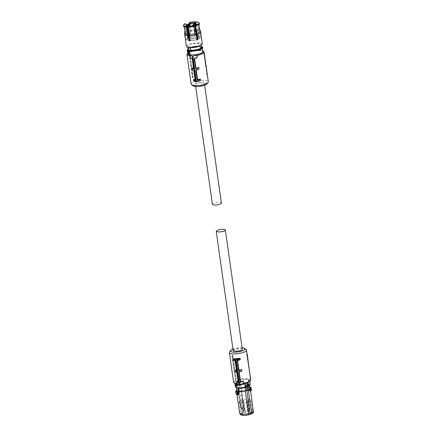 <?xml version="1.0" encoding="UTF-8"?>
<svg xmlns="http://www.w3.org/2000/svg" width="437" height="437" viewBox="0 0 437 437"><rect width="100%" height="100%" fill="white"/><g stroke="black" fill="none" stroke-linecap="round" stroke-linejoin="round"><path stroke-width="0.33" stroke-dasharray="2.19 1.64" d="M243.141 411.19L243.737 411.212L243.141 411.19M242.835 410.053L243.884 410.092L242.835 410.053M242.377 402.198L241.328 402.171L242.377 402.198M244.305 409.693L244.906 409.72L244.305 409.693M244.004 408.562L245.053 408.6L244.004 408.562M243.54 400.702L242.491 400.68L243.54 400.702M249.134 409.382L249.735 409.403L249.134 409.382M248.833 408.251L249.882 408.289L248.833 408.251M248.369 400.39L247.32 400.368L248.369 400.39M247.97 410.878L248.566 410.9L247.97 410.878M247.664 409.742L248.713 409.78L247.664 409.742M247.2 401.887L246.157 401.86L247.2 401.887M250.122 378.491A8.653 2.354 -8.1 0 1 250.423 378.732L250.576 378.338A8.866 2.414 -8.1 0 0 250.319 378.125L246.659 354.178L247.031 354.15A8.975 2.442 171.9 0 1 247.08 354.183M246.659 354.178A8.653 2.354 171.9 0 1 246.96 354.418L247.107 354.385M250.319 378.125L247.031 354.15M250.729 379.824A8.653 2.354 -8.1 0 0 237.695 379.6A8.653 2.354 -8.1 0 0 233.598 382.26M246.053 349.491A8.653 2.354 -8.1 0 0 233.462 349.879A8.653 2.354 -8.1 0 0 229.622 351.829M250.423 378.732L246.96 354.418M236.701 383.593A8.653 2.354 -8.1 0 0 236.909 383.61L236.625 381.583M238.176 381.643A8.653 2.354 -8.1 0 0 239.186 381.627L237.744 371.494A8.653 2.354 -8.1 0 1 235.182 371.45L234.986 370.101M236.45 370.161A8.653 2.354 -8.1 0 0 237.548 370.144L236.106 360.012L235.576 360.689L237.018 370.822L237.548 370.144M233.156 359.274L233.402 358.957L233.549 359.968A8.653 2.354 -8.1 0 0 236.106 360.012M233.402 358.957L233.658 358.64M237.57 360.612L237.471 359.919A8.653 2.354 -8.1 0 0 240.377 359.525M239.203 372.062L239.11 371.406A8.653 2.354 -8.1 0 0 242.011 371.013M236.231 379.392L232.768 355.073A8.653 2.354 -8.1 0 0 232.042 355.379L232.397 355.095L236.231 379.392A8.653 2.354 -8.1 0 0 235.505 379.698L232.042 355.379M249.888 381.25A7.942 2.163 -8.1 0 0 246.927 379.343A7.942 2.163 -8.1 0 0 238.154 380.392A7.942 2.163 -8.1 0 0 234.8 383.396M232.965 349.114A7.232 1.972 171.9 0 1 234.003 348.764A7.232 1.972 171.9 0 1 242.087 347.814M236.761 384.003A7.942 2.163 -8.1 0 0 237.187 384.052L236.832 384.505M236.909 383.61L237.187 384.052M238.291 382.413L239.186 381.627M238.657 382.304L237.215 372.171L237.744 371.494M236.772 372.302L237.215 372.171M234.969 371.723L235.182 371.45M236.57 370.958L237.018 370.822M235.051 360.847L235.576 360.689M233.549 359.968L233.298 360.285M237.269 360.705L236.941 360.601L237.471 359.919M238.607 370.445L238.662 370.822M236.941 360.601L238.383 370.734M239.11 371.406L238.58 372.084L238.848 372.171M240.197 381.987L238.58 372.084M232.768 355.073L232.397 355.095M235.936 379.054A8.866 2.414 -8.1 0 0 235.303 379.327L231.812 355.352M235.303 379.327L235.505 379.698M247.446 382.675L244.671 383.478M247.418 382.517A7.5 2.043 -8.1 0 0 249.68 380.66A7.5 2.043 -8.1 0 0 248.598 379.808C246.419 379.24 243.507 379.327 239.864 380.081L237.094 380.911L234.833 382.774L235.92 383.626C238.094 384.194 241.006 384.101 244.654 383.353M248.26 380.103A7.5 2.043 -8.1 0 1 248.653 380.212A7.5 2.043 -8.1 0 1 248.992 380.337L249.183 381.692A7.5 2.043 -8.1 0 0 248.85 381.567A7.5 2.043 -8.1 0 0 248.451 381.452L248.32 380.086L248.511 381.435A7.571 2.059 171.9 0 1 248.91 381.545A7.571 2.059 171.9 0 1 249.248 381.67L249.052 380.321A7.571 2.059 -8.1 0 0 248.713 380.195A7.571 2.059 -8.1 0 0 248.32 380.086M236.564 385.489L235.833 385.254L235.636 383.904M245.834 387.242L247.784 386.696L247.462 386.592L247.5 385.052M250.221 384.44A7.5 2.043 -8.1 0 0 249.134 383.588A7.5 2.043 -8.1 0 0 240.246 383.899L240.088 382.697L239.678 382.67L240.246 382.785L239.864 380.081M247.511 384.975A0.923 0.432 73.2 0 0 247.462 384.986A0.923 0.432 73.2 0 0 247.326 385.112L247.708 385.161M248.074 384.779L247.276 385.314L247.484 386.559L248.118 386.363M237.881 384.844C237.236 384.123 237.16 383.582 237.652 383.222L239.678 382.67L239.733 383.85L239.257 382.714A0.852 0.399 -106.8 0 0 239.126 383.353A0.852 0.399 -106.8 0 0 239.46 384.139L239.733 383.85L239.727 384.292L238.203 384.948L237.968 383.5L236.477 383.937L237.433 383.287L237.094 380.911M236.477 383.937L236.532 385.216L238.203 384.948M236.384 384.194L237.925 383.495A0.923 0.432 -106.8 0 0 237.679 383.222L237.433 383.287M247.484 386.559L247.304 385.297M246.9 386.652A6.593 1.797 -8.1 0 0 249.363 384.839A6.593 1.797 -8.1 0 0 248.413 384.09A6.593 1.797 -8.1 0 0 240.137 384.473L238.771 384.882A6.593 1.797 -8.1 0 0 236.308 386.696A6.593 1.797 -8.1 0 0 237.258 387.45A6.593 1.797 -8.1 0 0 245.534 387.062L246.9 386.652L246.943 386.991M239.329 382.675L237.52 383.222L239.257 382.714M239.46 384.139L240.383 384.227L239.853 383.937M249.227 384.636L247.025 383.926L249.27 384.942A6.593 1.797 171.9 0 1 249.423 385.243A6.593 1.797 171.9 0 1 249.052 385.964M248.025 386.619A6.593 1.797 171.9 0 1 247.746 386.75M247.025 383.926L247.397 387.275A6.664 1.814 -8.1 0 0 241.06 387.832L238.848 388.493L238.411 385.418L238.831 385.292L238.771 384.882M240.137 384.473L240.192 384.877A6.593 1.797 171.9 0 1 247.069 384.232M240.192 384.877L240.618 384.751L241.06 387.832M239.449 384.675L239.94 388.149M238.695 387.947L236.472 387.106L236.515 387.406A6.593 1.797 171.9 0 1 236.362 387.106A6.593 1.797 171.9 0 1 238.831 385.292M246.222 386.86L246.271 387.193M249.221 385.86L249.27 384.942M247.397 387.275L249.817 388.056L249.38 384.975M246.96 384.194L240.618 384.751M236.734 390.192A6.664 1.814 -8.1 0 1 236.909 389.667A6.664 1.814 171.9 0 1 238.848 388.493M249.904 387.111L241.432 387.701A6.888 1.874 171.9 0 1 248.041 387.28L249.866 387.111M241.442 387.701L239.181 388.023L237.875 388.438L238.362 388.63A6.888 1.874 171.9 0 0 236.696 389.7A6.888 1.874 171.9 0 0 236.668 389.738M238.411 385.418A6.664 1.814 -8.1 0 0 236.291 387.111A6.664 1.814 -8.1 0 0 236.406 387.373L236.428 387.543M238.673 387.816L236.472 387.106M249.975 387.898L250.292 391.323L250.559 390.907L248.964 390.159L248.626 387.253M249.319 387.122L249.98 387.209A8.511 2.316 171.9 0 1 250.565 387.362A8.511 2.316 171.9 0 1 251.04 387.548L251.39 390.017L250.335 389.673L249.849 390.339L251.062 390.727L251.22 390.438M249.942 387.127L250.335 389.673L249.647 389.93L249.259 387.237L248.15 387.379A7.019 1.912 171.9 0 0 241.404 387.81L243.879 406.022L243.223 405.23L240.656 387.745L241.426 387.701M241.24 387.756L240.503 387.641L237.826 388.548L239.132 388.138L241.038 401.532L239.733 401.931L237.761 388.591L240.323 406.077L240.962 408.191L241.814 409.371L241.595 408.945L242.59 409.638L241.956 408.874L242.235 408.792L241.038 401.532L242.562 401.122M241 406.891L240.345 406.099L237.761 388.591L238.575 388.559L241 406.891L241.595 408.945L241.153 408.568M237.083 393.65L236.679 390.831L235.942 391.148M235.696 391.508L236.051 393.977L236.466 394.36M253.515 410.988L252.499 410.19C250.559 409.671 247.932 409.737 244.622 410.381L241.404 387.81M249.123 390.94L248.549 390.197L249.62 389.941L249.849 390.339L249.123 390.94L250.292 391.323M250.21 388.16L250.423 390.804M253.329 412.533A6.642 1.808 -8.1 0 0 252.373 411.638A6.642 1.808 -8.1 0 0 244.96 411.812L244.622 410.381L241.514 411.315A7.019 1.912 -8.1 0 0 239.804 412.413A7.019 1.912 -8.1 0 0 239.613 412.965M242.59 409.638L242.863 409.556L242.235 408.792L243.147 409.469L242.863 409.556L243.436 412.26L244.96 411.812M243.147 409.469L243.89 408.251L243.879 406.022M238.411 388.706L241.514 411.315L241.945 412.719L243.436 412.26M251.39 390.017L251.237 390.629M249.62 389.941L249.909 390.312M242.464 408.584L243.272 407.508L241.907 408.753L241.022 408.131L239.733 401.931M239.132 388.138L240.47 387.756L243.272 407.508L243.89 408.251M240.345 406.099L240.978 408.202L241.907 408.753M241.945 412.719A6.642 1.808 -8.1 0 0 240.219 414.396M238.575 394.846L237.045 394.207L237.406 394.469L236.537 394.349L237.684 394.748M243.66 412.331L240.82 414.172L243.944 415.15L249.855 414.325L252.69 412.479L249.554 411.507L243.66 412.331M248.063 402.149A5.883 1.601 171.9 0 1 239.203 401.996A5.883 1.601 171.9 0 1 241.989 400.188A5.883 1.601 171.9 0 1 250.849 400.336A5.883 1.601 171.9 0 1 248.063 402.149M233.178 350.616L235.357 349.201A4.61 1.256 171.9 0 1 242.3 349.316M203.773 83.21A4.539 1.235 171.9 0 1 204.429 83.724A4.539 1.235 171.9 0 1 201.238 85.39A4.539 1.235 171.9 0 1 196.104 85.521A4.539 1.235 171.9 0 1 195.443 85.002A4.539 1.235 171.9 0 1 198.638 83.341A4.539 1.235 171.9 0 1 203.773 83.21M212.426 204.298A4.539 1.235 171.9 0 1 215.616 202.631A4.539 1.235 171.9 0 1 220.751 202.5A4.539 1.235 171.9 0 1 221.412 203.019M193.241 77.311L192.87 77.333A8.975 2.442 -8.1 0 0 192.28 77.589L192.515 77.617A8.653 2.354 -8.1 0 1 193.241 77.311L189.778 52.997L192.87 77.333M187.205 53.8A8.653 2.354 171.9 0 1 194.236 51.113A8.653 2.354 171.9 0 1 202.828 51.091A8.653 2.354 171.9 0 1 203.637 51.462M191.182 84.232A8.653 2.354 171.9 0 1 197.267 81.064A8.653 2.354 171.9 0 1 207.062 80.812A8.653 2.354 171.9 0 1 208.312 81.795M192.515 77.617L189.052 53.303A8.653 2.354 171.9 0 1 189.778 52.997M189.052 53.303L192.28 77.589M188.948 53.631A8.866 2.414 171.9 0 1 189.582 53.363M197.382 57.449A8.653 2.354 171.9 0 1 194.481 57.842L194.569 58.471M199.015 68.931A8.653 2.354 171.9 0 1 196.115 69.325L196.208 69.986M200.605 80.075L200.277 80.479A8.653 2.354 171.9 0 1 194.132 80.878L193.777 80.517L193.525 80.834L194.132 80.878M193.629 79.507L193.777 80.517M191.996 68.019L192.187 69.374A8.653 2.354 171.9 0 0 194.749 69.412L196.191 79.545A8.653 2.354 171.9 0 1 195.022 79.567M190.352 54.953L190.554 57.886A8.653 2.354 171.9 0 0 193.116 57.93L194.558 68.063A8.653 2.354 171.9 0 1 193.482 68.085M207.133 76.415L207.504 76.388L203.669 52.096L207.133 76.415A8.653 2.354 171.9 0 1 207.428 76.655L207.575 76.622M203.669 52.096A8.653 2.354 171.9 0 1 203.97 52.336L207.428 76.655M187.894 52.97A7.942 2.163 171.9 0 1 194.432 50.583A7.942 2.163 171.9 0 1 202.134 50.594A7.942 2.163 171.9 0 1 202.741 50.856M206.887 83.937A7.232 1.972 -8.1 0 0 206.051 82.522A7.232 1.972 -8.1 0 0 196.907 82.964A7.232 1.972 -8.1 0 0 193.149 85.892M194.17 58.591L194.481 57.842M193.952 58.52L195.607 68.374M195.863 70.089L195.585 70.002L196.115 69.325M197.289 79.802L197.027 80.135L195.585 70.002M197.349 80.239L197.027 80.135M195.131 80.381L196.191 79.545M194.749 69.412L193.771 70.226M195.661 80.222L194.219 70.089M191.974 69.647L192.187 69.374M194.558 68.063L193.586 68.871M193.116 57.93L192.586 58.607L194.028 68.74M192.586 58.607L192.225 58.716M203.964 52.429A8.866 2.414 171.9 0 1 204.221 52.648L203.97 52.336M189.472 37.358L197.011 36.309L201.009 37.555L197.387 39.909L189.849 40.958L185.851 39.712L189.472 37.358M197.901 39.21A6.189 1.682 -8.1 0 0 199.556 37.762A6.189 1.682 -8.1 0 0 198.66 37.058A6.189 1.682 -8.1 0 0 191.657 37.238A6.189 1.682 -8.1 0 0 187.304 39.505A6.189 1.682 -8.1 0 0 188.2 40.209A6.189 1.682 -8.1 0 0 189.112 40.406M190.199 40.504A6.189 1.682 -8.1 0 0 196.863 39.592M198.972 23.582L198.671 27.744L200.25 32.283L200.763 35.894L201.184 35.834M199.048 25.357L199.392 23.642M195.295 23.194L195.492 26.531L196.595 30.918A7.658 2.087 171.9 0 1 200.228 32.092L198.649 27.553L198.851 23.762M201.222 36.276L201.167 35.643L200.741 35.703L199.835 30.983A7.462 2.032 171.9 0 1 199.9 31.136M189.521 23.587L190.281 31.551A7.658 2.087 171.9 0 1 195.978 30.907L196.492 34.518L196.12 35.293L197.387 36.047L197.661 35.326L197.109 34.528L196.803 30.841L195.694 26.4L195.552 22.216A8.03 2.185 171.9 0 1 199.316 23.298M199.376 23.451L199.075 27.493M195.421 21.861L195.552 22.216M189.423 22.773A8.03 2.185 171.9 0 1 194.935 22.205M195.978 30.907L194.88 26.52L194.678 23.161L195.17 23.625L196.792 35.042A5.763 1.568 171.9 0 1 198.032 35.277A5.763 1.568 171.9 0 1 198.862 35.932A5.763 1.568 171.9 0 1 197.322 37.282M183.529 25.444A8.03 2.185 171.9 0 1 185.512 23.953L186.26 24.8L186.938 27.853L187.315 33.775L188.844 35.086L188.609 36.577L189.45 37.189L190.106 36.129L189.221 34.834L190.253 32.89L189.254 23.658M194.891 23.139L195.077 26.389L196.694 34.386L196.322 35.168L197.387 36.047M185.512 23.953L185.375 23.653M184.13 25.903L185.326 29.394L185.075 34.19A7.658 2.087 171.9 0 1 187.342 32.436L187.167 27.924L186.495 24.876M185.381 31.688L185.146 33.075A7.462 2.032 171.9 0 0 185.13 33.179L185.146 33.075A7.462 2.032 171.9 0 1 187.304 31.486M184.966 30.033L183.485 25.646M188.729 35.55A7.658 2.087 171.9 0 1 185.091 34.381L185.343 29.59L183.955 25.767M183.502 25.843L184.551 28.05M195.082 25.625L195.17 29.782L196.311 34.599A7.658 2.087 171.9 0 1 189.347 35.566L189.117 30.617L188.019 26.602M197.36 39.74L196.464 39.111L197.049 38.281M196.311 34.599L196.825 38.21M189.347 35.566L189.86 39.177L190.45 39.947L190.035 40.745M185.091 34.381L185.774 38.904L185.588 37.8L185.168 37.855L184.654 34.228M185.403 39.609L185.851 39.712M185.774 38.904L185.73 38.423M185.075 34.19L185.588 37.8M187.342 32.436L187.544 33.846L188.844 35.086L188.178 34.965L188.926 35.665M190.281 31.551L190.477 32.966L189.44 34.905L189.609 35.506L189.303 35.413L189.887 36.058L189.232 37.118L188.844 37.118L189.45 37.189M196.595 30.918L197.109 34.528M201.009 37.555L201.408 37.391M200.796 36.337L200.84 36.817M197.311 34.403L197.863 35.195L197.59 35.916M189.232 37.118L188.385 36.506L188.702 35.594M185.168 37.855L185.348 38.964M185.184 38.052L185.605 37.992M186.359 46.327A8.085 2.201 171.9 0 1 190.188 43.842L198.147 42.728L202.364 44.05M188.019 47.376L187.877 46.382C187.462 45.628 188.478 44.858 190.92 44.077L198.431 43.208L200.851 43.99L201.271 46.961A6.664 1.814 171.9 0 1 201.386 47.218M200.851 43.99A6.664 1.814 171.9 0 1 200.96 44.246A6.664 1.814 171.9 0 1 197.803 46.295A6.664 1.814 171.9 0 1 190.297 47.163L190.363 47.638M198.431 43.208L198.851 46.18A6.664 1.814 171.9 0 0 191.34 47.049A6.664 1.814 171.9 0 0 188.189 49.097M188.407 49.392A6.593 1.797 171.9 0 1 188.254 49.086A6.593 1.797 171.9 0 1 191.379 47.059A6.593 1.797 171.9 0 1 198.961 46.213L198.851 46.18M190.297 47.163L187.763 46.125L187.937 47.36M201.271 46.961L201.162 46.923A6.593 1.797 171.9 0 1 201.315 47.229A6.593 1.797 171.9 0 1 198.19 49.255A6.593 1.797 171.9 0 1 190.614 50.102M202.304 47.775A7.5 2.043 171.9 0 0 202.031 47.333L202.031 48.573L202.375 48.267M202.391 48.387L200.949 48.125L201.304 47.933L200.873 46.732L200.091 46.524C197.393 46.175 194.405 46.453 191.116 47.36L188.139 48.758M187.457 49.889A7.5 2.043 171.9 0 1 191.007 47.584A7.5 2.043 171.9 0 1 200.337 46.715L200.873 46.732A0.568 0.475 -72.1 0 1 201.009 47.682L200.736 48.152L202.031 48.573M201.162 46.923L201.222 47.333A6.593 1.797 171.9 0 1 201.37 47.633M201.222 47.333L199.015 46.622L198.961 46.213M188.467 49.796C187.97 49.042 188.959 48.261 191.439 47.464L199.015 46.622M187.702 51.561L187.992 51.856L187.702 51.561A0.568 0.475 107.9 0 1 187.549 50.506L187.702 51.561M202.397 48.414L202.118 48.556L202.451 51.025L200.763 50.479L200.375 47.78L200.736 48.152M189.221 52.243L188.817 52.238M202.451 51.025A7.5 2.043 171.9 0 1 202.844 51.561M187.997 53.675L191.548 51.369A7.5 2.043 171.9 0 1 200.763 50.479M189.412 52.216L187.768 51.55M188.074 52.003L187.735 50.337A7.5 2.043 171.9 0 1 187.653 50.26M187.986 38.724A6.189 1.682 171.9 0 1 187.091 38.019A6.189 1.682 171.9 0 1 191.444 35.752A6.189 1.682 171.9 0 1 198.447 35.572A6.189 1.682 171.9 0 1 199.343 36.276A6.189 1.682 171.9 0 1 197.398 37.839A6.189 1.682 171.9 0 0 198.447 35.572A6.189 1.682 171.9 0 0 190.024 36.118A6.189 1.682 171.9 0 0 187.986 38.724A6.189 1.682 171.9 0 0 189.21 38.964A6.189 1.682 171.9 0 1 187.986 38.724M197.005 37.986A6.189 1.682 171.9 0 1 189.614 38.997A6.189 1.682 171.9 0 0 197.005 37.986M196.803 35.107L196.803 35.107A5.768 1.568 171.9 0 0 195.186 35.064L195.175 34.998A5.763 1.568 171.9 0 0 189.838 35.894L187.976 24.106M189.134 38.396A5.763 1.568 171.9 0 1 188.287 38.21A5.763 1.568 171.9 0 1 188.085 38.134L188.09 38.205A5.768 1.568 171.9 0 1 187.457 37.549A5.768 1.568 171.9 0 1 187.462 37.506L187.457 37.44A5.763 1.568 171.9 0 1 187.997 36.746L188.003 36.817A5.768 1.568 171.9 0 1 189.849 35.96M193.198 23.298L194.897 35.331L195.257 35.107L193.64 23.603L193.258 23.259M194.897 35.331L193.285 23.396L194.137 23.423L195.847 35.446L195 35.424M195.847 35.446L196.235 35.37L194.52 23.341L195.17 23.625A5.763 1.568 171.9 0 1 196.41 23.86L197.24 24.516M196.595 35.146L196.235 35.37M188.003 36.817L189.297 36.621L187.588 24.598L187.861 24.248L188.21 24.477A5.763 1.568 171.9 0 1 193.547 23.582L193.116 23.123M189.795 35.987L189.297 36.621M187.566 37.533L188.369 37.484L186.686 25.685M186.446 26.695L188.079 38.177L188.571 37.549L186.85 25.477M188.156 36.703L186.533 25.291L187.014 24.712L186.375 25.33L188.161 36.774M189.571 25.87L188.2 26.286L189.609 26.144M189.521 25.93L189.56 26.204M188.161 26.012L188.2 26.286M188.511 26.056L188.549 26.329M195.94 24.095L195.601 24.341L195.59 24.035M195.743 24.226L195.705 23.953M196.076 24.182L196.038 23.909M195.574 23.953L196.158 24.357M196.279 23.926L196.229 24.308M194.836 24.155L195.47 24.073M192.526 26.591A1.065 0.29 -8.1 0 0 193.728 26.564A1.065 0.29 -8.1 0 0 194.476 26.171A1.065 0.29 -8.1 0 0 194.323 26.051C193.017 26.002 192.417 26.182 192.526 26.591L192.22 25.39M195.142 25.007A1.065 0.29 -8.1 0 1 193.536 24.98A1.065 0.29 -8.1 0 1 194.044 24.652C195.568 24.423 195.934 24.538 195.142 25.007L195.645 24.68L195.689 24.969L194.257 25.144L195.689 24.969M188.866 25.412A1.065 0.29 -8.1 0 0 190.068 25.379A1.065 0.29 -8.1 0 0 190.816 24.991A1.065 0.29 -8.1 0 0 190.663 24.871C189.352 24.822 188.757 25.002 188.866 25.412L188.555 24.21M188.047 26.455A1.065 0.29 -8.1 0 0 187.544 26.783A1.065 0.29 -8.1 0 0 189.145 26.81C189.937 26.346 189.571 26.225 188.047 26.455M189.494 25.406L189.647 26.482L189.145 26.81M191.537 23.374L191.231 23.647M190.029 23.713L191.259 23.86M191.122 23.658L190.417 23.795M194.405 24.904L195.17 25.062L194.399 24.838M240.246 382.785A7.5 2.043 -8.1 0 0 240.093 382.817L239.7 382.856M248.451 386.259A7.216 1.967 -8.1 0 0 248.937 383.932A7.216 1.967 -8.1 0 0 240.383 384.227M236.532 385.216L235.374 386.554M236.734 387.603C235.199 387.024 235.363 386.253 237.22 385.281M238.001 383.713L238.181 384.975M237.968 383.522A0.852 0.399 -106.8 0 0 237.673 383.233M236.401 390.394A7.019 1.912 171.9 0 1 236.592 389.842A7.019 1.912 171.9 0 1 238.302 388.744M248.549 390.197L248.15 387.379M237.968 394.693L237.406 394.469M236.302 393.95L236.941 393.775L236.543 390.989M243.027 405.236L243.087 407.508M196.377 81.828L193.952 81.107M199.917 31.327A7.462 2.032 171.9 0 1 196.672 33.403M200.25 32.283A7.658 2.087 171.9 0 1 196.912 34.419M196.366 29.995A7.462 2.032 171.9 0 1 199.835 30.983L198.939 28.886M196.519 29.694A7.844 2.136 171.9 0 1 200.184 30.737M190.242 30.601A7.462 2.032 171.9 0 1 195.749 29.984M190.013 30.355A7.844 2.136 171.9 0 1 195.902 29.683M184.775 32.841A7.844 2.136 171.9 0 1 187.074 31.24M188.68 34.512A7.462 2.032 171.9 0 1 185.146 33.37M196.071 33.583A7.462 2.032 171.9 0 1 189.297 34.523M196.803 30.841A8.085 2.201 171.9 0 1 200.659 32.081M190.062 31.53A8.085 2.201 171.9 0 1 196.186 30.825M184.66 34.299A8.085 2.201 171.9 0 1 187.123 32.414M202.369 48.239A0.568 0.475 -72.1 0 1 202.364 48.239L202.287 47.688M201.293 46.568L201.096 46.508A0.852 0.716 -72.1 0 1 201.304 47.933M201.31 46.693L200.714 46.502M200.485 47.939L200.091 46.524M200.375 47.78A7.5 2.043 -8.1 0 1 200.49 47.797L200.862 47.786M202.031 47.333L202.184 48.414M189.199 52.243L188.118 51.801M196.929 37.435A5.763 1.568 171.9 0 1 189.532 38.44M197.131 24.904L195.634 25.887M195.268 26.034L187.948 27.028M187.571 26.985L186.457 26.717L188.079 38.188M193.618 23.625L195.241 35.004M185.829 26.023L185.834 26.029A5.763 1.568 171.9 0 1 186.375 25.33L186.533 25.291M187.457 37.44L185.894 26.46L187.478 37.456M194.957 23.664L196.584 35.08M194.094 23.33L194.623 23.21M188.156 24.505L189.778 35.921M187.014 24.712L188.959 36.719M187.194 24.603L187.708 24.45M185.998 26.477L187.566 37.467M186.594 25.87L186.861 25.526M190.335 23.817L190.297 23.543M191.084 23.898L191.045 23.625M242.939 411.326L241.328 402.171M243.737 411.212L243.884 410.092M242.732 401.974L243.884 410.081M244.103 409.83L242.491 400.68M244.906 409.72L243.895 400.478M248.932 409.518L247.32 400.368M249.735 409.403L249.882 408.289M248.724 400.166L249.882 408.273M247.768 411.015L247.315 409.982M248.566 410.9L247.56 401.663M246.157 401.86L247.309 409.966M249.784 381.364L249.68 380.66M234.937 383.478L234.833 382.774M239.323 382.675L239.776 382.654M237.723 383.233L238.214 384.959M249.363 384.839L249.423 385.243M236.308 386.696L236.362 387.106M236.351 387.51L236.291 387.111M249.549 385.636L249.489 385.237M236.663 389.689L238.531 388.564M250.652 390.891L250.008 387.963M237.001 394.606L236.477 390.918M238.378 394.6L237.247 394.234L236.696 390.858M239.203 401.996L240.82 414.172M250.849 400.336L252.69 412.479M195.443 85.002L195.661 86.521M204.429 83.724L204.647 85.242M199.026 23.44L198.611 25.45M199.452 29.104L199.321 28.678M185.059 28.252L183.813 25.608M200.96 44.246L201.135 45.481M201.096 46.508L200.173 46.519C197.431 46.158 194.399 46.442 191.073 47.36L188.129 48.698M187.915 51.495L187.801 50.189M187.522 50.331L187.741 51.894M199.343 36.276L199.556 37.762M187.091 38.019L187.304 39.505M187.457 37.549C185.878 37.221 195.306 34.201 198.261 35.572L198.862 35.932L197.284 24.833M195.273 35.08L193.64 23.603L193.214 23.09M194.858 35.375L193.105 23.281M188.582 37.527L186.889 25.428M186.43 26.526L188.068 38.117M186.648 24.718L186.97 24.614M194.989 24.101L195.028 24.374M195.448 23.997L195.486 24.27M194.476 26.171L194.323 25.089M195.645 24.68L195.492 23.598M193.536 24.98L193.383 23.898M190.816 24.991L190.663 23.909M187.544 26.783L187.391 25.701"/><path stroke-width="0.66" d="M238.176 381.643A8.653 2.354 -8.1 0 1 236.625 381.583L236.832 384.505L239.241 385.281L235.559 360.055L236.046 360.022L239.722 385.254L243.666 384.068L244.021 383.61L243.742 383.167A8.653 2.354 -8.1 0 0 246.632 382.479A8.653 2.354 -8.1 0 0 250.472 380.529A8.653 2.354 -8.1 0 0 250.729 379.824L246.495 350.103A8.653 2.354 -8.1 0 0 246.053 349.491L244.529 348.436A7.232 1.972 171.9 0 1 241.475 351.173A7.232 1.972 171.9 0 1 233.489 352.129A7.232 1.972 171.9 0 1 230.791 350.392A7.232 1.972 171.9 0 1 232.965 349.114M230.791 350.392L229.622 351.829A8.653 2.354 -8.1 0 0 229.365 352.539A8.653 2.354 -8.1 0 0 242.398 352.757A8.653 2.354 -8.1 0 0 246.495 350.103M250.423 378.732L247.266 354.352M229.365 352.539L233.598 382.26A8.653 2.354 -8.1 0 0 234.041 382.872A8.653 2.354 -8.1 0 0 236.701 383.593M236.444 381.818L238.291 382.413L236.772 372.302L234.969 371.723L234.986 370.101A8.653 2.354 -8.1 0 0 236.45 370.161M233.402 358.957L233.658 358.64A8.653 2.354 -8.1 0 0 239.809 358.242L240.23 358.515L239.984 358.832L239.809 358.242M234.773 370.374L236.57 370.958L235.051 360.847L233.298 360.285L233.156 359.274L233.478 358.87L236.046 360.022L239.984 358.837L240.132 359.842L240.23 358.515M239.203 372.062L240.552 381.539A8.653 2.354 -8.1 0 0 243.453 381.14L240.241 382.288L238.848 372.171L241.798 371.281L241.819 369.658A8.653 2.354 -8.1 0 1 238.913 370.052L237.57 360.612M243.742 383.167L243.453 381.14M244.021 383.61A7.942 2.163 -8.1 0 0 246.359 383.041A7.942 2.163 -8.1 0 0 249.888 381.25L250.472 380.529M242.087 347.814A7.232 1.972 171.9 0 1 244.529 348.436M234.041 382.872L234.8 383.396A7.942 2.163 -8.1 0 0 236.761 384.003M239.629 358.471L235.811 359.624A0.355 0.3 107.9 0 0 235.559 360.055L233.156 359.274L233.658 358.64M240.132 359.842L237.269 360.705L238.662 370.822L241.819 369.658M238.913 370.052L238.607 370.445M241.798 371.281L241.601 369.937M240.552 381.539L240.197 381.987M243.666 384.068L243.272 381.375M239.722 385.254L239.241 385.281M247.784 386.696A0.852 0.399 -106.8 0 0 247.916 386.696A0.852 0.399 -106.8 0 0 248.085 385.898A0.852 0.399 -106.8 0 0 247.555 385.073L247.446 382.675M244.671 383.478L245.037 386.051L247.555 385.073M247.468 385.041L245.528 385.625M247.326 385.112L248.074 384.779M248.768 384.636L249.057 385.784L248.118 386.363M235.576 383.921L236.368 384.139L236.504 385.51A7.571 2.059 171.9 0 1 236.106 385.401A7.571 2.059 171.9 0 1 235.767 385.27L235.576 383.921A7.571 2.059 -8.1 0 0 235.914 384.047A7.571 2.059 -8.1 0 0 236.308 384.156M236.504 385.51L236.368 384.139M249.784 381.364L250.221 384.44A7.5 2.043 -8.1 0 1 249.057 385.784L248.451 386.259M245.944 387.248L246.184 387.204A0.852 0.399 -106.8 0 0 246.31 386.565A0.852 0.399 -106.8 0 0 245.982 385.778M246.943 386.991L246.954 387.062A6.593 1.797 171.9 0 0 247.746 386.75M249.052 385.964A6.593 1.797 171.9 0 1 248.025 386.619M238.695 387.947L238.717 388.116A6.593 1.797 171.9 0 0 245.589 387.472L245.162 387.597L245.599 390.673L246.719 390.334L246.271 387.193M249.549 385.636L249.931 388.313A6.664 1.814 171.9 0 1 249.751 388.837A6.664 1.814 171.9 0 1 247.812 390.006L246.719 390.334M247.812 390.006L247.375 386.931L246.954 387.062M247.375 386.931L249.221 385.86M249.975 387.898L250.024 387.98A7.019 1.912 171.9 0 1 250.303 388.417L249.882 387.876L250.751 387.581L249.882 387.876A6.888 1.874 171.9 0 1 249.969 388.843A6.888 1.874 171.9 0 1 248.303 389.913L251.619 412.637L253.323 411.539L250.303 388.417A7.019 1.912 171.9 0 1 250.111 388.968A7.019 1.912 171.9 0 1 248.407 390.066L246.867 390.52L248.303 389.913M249.866 387.111L249.303 387.122L249.866 387.111A8.379 2.283 171.9 0 1 250.434 387.264A8.379 2.283 171.9 0 1 250.904 387.444L250.751 387.581M236.351 387.51L236.734 390.192A6.664 1.814 -8.1 0 0 236.843 390.449L236.428 387.543M236.843 390.449L239.263 391.23L238.717 388.116M238.826 388.154L245.162 387.597M239.263 391.23A6.664 1.814 -8.1 0 0 245.599 390.673M237.373 391.612L236.838 391.678A8.379 2.283 171.9 0 1 236.264 391.53A8.379 2.283 171.9 0 1 235.794 391.344L236.783 390.667A6.888 1.874 171.9 0 1 236.668 389.738M238.045 391.35L238.624 391.262A6.888 1.874 171.9 0 0 245.228 390.842L246.779 390.367M236.838 391.678L237.105 394.316L237.854 394.464L237.471 391.765L236.756 391.852A8.511 2.316 171.9 0 1 236.177 391.694A8.511 2.316 171.9 0 1 235.696 391.508L236.051 393.977L237.684 394.748L236.007 393.999L235.647 391.448L236.696 390.853M237.832 394.715L238.542 394.294L238.274 394.606L238.575 394.846L238.274 394.606L238.575 394.846L238.957 394.25L238.542 394.294L238.143 391.503L238.624 391.262M237.001 394.606L239.613 412.965A7.019 1.912 -8.1 0 0 239.656 413.107A7.019 1.912 -8.1 0 0 240.629 413.763A7.019 1.912 -8.1 0 0 248.511 413.577L245.228 390.842M251.39 390.017L251.128 390.7L251.39 390.017L250.833 387.745M238.957 394.25L238.553 391.432A7.019 1.912 171.9 0 0 245.299 391L246.867 390.52L250.079 413.112L251.619 412.637L251.57 413.943A6.642 1.808 -8.1 0 0 253.329 412.533L253.515 411.135M248.511 413.577L250.079 413.112L250.079 414.402L248.555 414.85L248.511 413.577M250.62 390.656L251.22 390.438M239.656 413.107L240.219 414.396A6.642 1.808 -8.1 0 0 241.142 415.019A6.642 1.808 -8.1 0 0 248.555 414.85M236.466 394.36L236.051 393.977M238.542 394.294L237.684 394.748M251.57 413.943L250.079 414.402M242.3 349.316A4.61 1.256 171.9 0 1 240.121 350.736L235.581 351.37L233.178 350.616L216.2 231.326L218.604 232.074L223.143 231.446A4.61 1.256 171.9 0 0 225.323 230.026L242.3 349.316M216.2 231.326L218.38 229.906A4.61 1.256 171.9 0 1 225.323 230.026M204.647 85.242L221.412 203.019A4.539 1.235 171.9 0 1 218.216 204.68A4.539 1.235 171.9 0 1 213.081 204.811A4.539 1.235 171.9 0 1 212.426 204.298L195.661 86.521M190.057 55.843A8.653 2.354 171.9 0 1 188.2 55.494A8.653 2.354 171.9 0 1 186.954 54.51A8.653 2.354 171.9 0 1 187.205 53.8L187.79 53.085A7.942 2.163 171.9 0 1 187.894 52.97M202.741 50.856A7.942 2.163 171.9 0 1 202.877 50.938L203.637 51.462A8.653 2.354 171.9 0 1 204.079 52.074L208.312 81.795A8.653 2.354 171.9 0 1 208.056 82.506A8.653 2.354 171.9 0 1 201.025 85.193A8.653 2.354 171.9 0 1 192.433 85.215A8.653 2.354 171.9 0 1 191.625 84.844A8.653 2.354 171.9 0 1 191.182 84.232L186.954 54.51M204.079 52.074A8.653 2.354 171.9 0 1 197.092 55.423L197.202 57.679L194.17 58.591L195.661 68.74L198.824 67.582A8.653 2.354 171.9 0 1 195.923 67.975L194.569 58.471M198.824 67.582L199.015 68.931L198.802 69.204L198.617 67.85M196.208 69.986L197.557 79.458L197.289 79.802M200.457 79.064L200.354 80.397L200.457 79.064A8.653 2.354 171.9 0 1 197.557 79.458M200.605 80.075L200.277 80.479M195.022 79.567A8.653 2.354 171.9 0 1 193.629 79.507L193.525 80.834L193.952 81.107M193.482 68.085A8.653 2.354 171.9 0 1 191.996 68.019L191.974 69.647L193.771 70.226L195.131 80.381L193.383 79.818M200.19 80.703L196.279 81.861A0.355 0.3 -72.1 0 1 195.934 81.61L192.406 56.182L189.997 55.406L190.352 54.953A7.942 2.163 171.9 0 1 188.708 54.636A7.942 2.163 171.9 0 1 187.79 53.085M191.625 84.844L193.149 85.892A7.232 1.972 -8.1 0 0 193.82 86.204A7.232 1.972 -8.1 0 0 201.009 86.187A7.232 1.972 -8.1 0 0 206.887 83.937L208.056 82.506M202.877 50.938A7.942 2.163 171.9 0 1 197.18 54.51L196.825 54.969L197.202 57.679M197.092 55.423L197.18 54.51M195.607 68.374L195.923 67.975M200.212 79.376L197.349 80.239L195.863 70.089L198.802 69.204M196.377 81.828L200.354 80.397M193.525 80.834L195.934 81.61L200.354 80.392M189.997 55.406L190.374 58.121L192.225 58.716L193.586 68.871L191.783 68.292M207.575 76.622L203.97 52.336M196.825 54.969L192.886 56.154L196.333 81.861A0.355 0.355 0 0 1 196.126 81.861L193.755 81.096M192.406 56.182L192.886 56.154M189.112 40.406A6.189 1.682 -8.1 0 0 190.199 40.504M196.863 39.592A6.189 1.682 -8.1 0 0 197.901 39.21M197.426 38.03L195.771 29.601L195.749 25.466A7.877 2.147 171.9 0 0 199.185 23.265L199.392 23.642A8.03 2.185 171.9 0 1 199.365 23.795A8.03 2.185 171.9 0 1 195.88 25.892L195.989 29.672L197.142 34.539L197.426 38.03L197.966 38.664L197.076 39.762M199.185 23.265L199.064 23.281A7.751 2.109 171.9 0 1 199.026 23.44A7.751 2.109 171.9 0 1 195.683 25.444M199.064 23.281L198.972 23.582M201.266 36.757L200.676 32.272L199.092 27.684L199.048 25.357M195.88 25.892L195.749 25.466M198.851 23.762L199.168 23.068A7.877 2.147 171.9 0 0 199.108 22.921L199.316 23.298A8.03 2.185 171.9 0 1 199.376 23.451L199.343 23.554M199.108 22.921A7.877 2.147 171.9 0 0 195.421 21.861L195.361 21.899A7.751 2.109 171.9 0 1 199.043 23.09M195.361 21.899L195.295 23.194M199.026 27.105L200.659 32.081L201.222 36.276M199.376 23.451L199.168 23.068M194.744 21.888L194.804 21.85A7.877 2.147 -8.1 0 0 189.696 22.353L194.744 21.888L194.678 23.161A5.053 1.377 171.9 0 1 195.71 23.363A5.053 1.377 171.9 0 1 194.05 25.493A5.053 1.377 171.9 0 1 187.167 25.936A5.053 1.377 171.9 0 1 186.708 25.728L186.457 26.717M189.696 22.353L189.194 23.915M194.891 23.139L194.804 21.85M189.762 22.374L189.434 23.991M186.495 24.876L185.375 23.653A7.877 2.147 171.9 0 0 183.595 25.133L183.502 25.548A8.03 2.185 171.9 0 1 183.529 25.444M183.529 25.717L183.704 25.209A7.751 2.109 171.9 0 1 185.441 23.674M183.704 25.209L184.13 25.903M184.654 34.228L184.966 30.033M183.955 25.767L183.595 25.422A7.877 2.147 171.9 0 0 187.342 26.63L187.331 27.078A8.03 2.185 171.9 0 1 183.589 26.04A8.03 2.185 171.9 0 1 183.502 25.843L183.595 25.422M187.342 26.63L187.402 26.591A7.751 2.109 171.9 0 1 183.813 25.608A7.751 2.109 171.9 0 1 183.72 25.406M187.402 26.591L188.5 30.606L189.243 39.166L188.533 35.73L188.265 30.503L187.331 27.078M184.551 28.05L184.922 29.645L184.676 34.49L185.304 38.483M195.148 25.646L195.082 25.625A7.751 2.109 171.9 0 1 188.019 26.602L187.959 26.641A7.877 2.147 171.9 0 0 195.148 25.646L195.284 26.073A8.03 2.185 171.9 0 1 187.943 27.089L188.915 30.748L189.658 39.303L190.248 40.078L189.937 40.816L188.708 40.046L188.981 39.325M197.18 39.811L197.579 39.811L196.688 39.183L197.049 38.281L195.361 29.618L195.284 26.073M187.943 27.089L187.959 26.641M190.035 40.745L188.91 39.914L189.243 39.166M197.579 39.811L198.185 38.735L197.726 38.123M201.408 37.391L202.364 44.05L198.54 46.535A8.085 2.201 171.9 0 1 186.359 46.327L185.37 39.133M200.25 30.901A7.844 2.136 171.9 0 0 200.184 30.737L200.659 32.081M201.135 45.481L201.386 47.218A6.664 1.814 171.9 0 1 198.229 49.266A6.664 1.814 171.9 0 1 190.718 50.135L190.363 47.638M188.019 47.376L188.292 49.348A6.664 1.814 171.9 0 1 188.189 49.097L187.937 47.36M201.353 47.491L201.37 47.633A6.593 1.797 171.9 0 1 198.251 49.66A6.593 1.797 171.9 0 1 190.669 50.506L190.718 50.135M202.287 47.688L202.216 47.191A0.568 0.475 -72.1 0 1 202.369 48.239M190.669 50.506L188.467 49.796M187.522 50.364L187.549 50.315C187.058 51.337 187.085 51.856 187.626 51.856A0.852 0.716 107.9 0 1 187.604 50.31M189.199 52.243L188.817 52.238L188.97 50.621L189.598 50.599C192.291 50.949 195.284 50.67 198.567 49.763A7.216 1.967 171.9 0 0 201.719 47.12L201.921 46.896L201.31 46.693M188.139 48.758L187.763 50.233L188.97 50.621L188.615 50.818L188.91 51.063A0.568 0.475 107.9 0 0 189.041 52.014L189.625 52.15L188.795 52.232A0.852 0.716 107.9 0 0 188.817 52.238M189.052 50.965L189.429 50.949A7.5 2.043 171.9 0 0 198.753 50.08A7.5 2.043 171.9 0 0 202.304 47.775L202.844 51.561A7.5 2.043 171.9 0 1 199.294 53.866A7.5 2.043 171.9 0 1 190.079 54.751L189.696 52.052L189.412 52.216M188.074 52.003L188.385 54.204L190.079 54.751M188.385 54.204L187.741 51.894M197.398 37.839A6.189 1.682 171.9 0 1 197.005 37.986A6.189 1.682 171.9 0 0 197.398 37.839M189.614 38.997A6.189 1.682 171.9 0 1 189.21 38.964A6.189 1.682 171.9 0 0 189.614 38.997M195.17 23.625L194.694 23.166L193.214 23.09L188.03 24.035L186.621 24.734L185.829 25.854L186.435 25.297A5.053 1.377 171.9 0 1 186.965 24.619L186.965 24.619M197.131 24.904L197.24 24.516L196.027 23.369L194.694 23.166M186.648 24.718L187.588 24.598L187.976 24.106L188.21 24.477L187.976 24.106A5.053 1.377 171.9 0 1 193.116 23.123M186.686 25.685L186.419 25.472L185.998 26.477M186.446 26.695L186.594 25.87M189.521 25.93L188.161 26.012L189.521 25.93M195.563 24.068L194.831 24.155L196.12 24.084L195.525 23.904M194.17 24.969C192.864 24.925 192.264 25.106 192.373 25.51C193.678 25.559 194.279 25.379 194.17 24.969L194.323 25.089M193.886 23.571C193.094 24.04 193.46 24.155 194.989 23.926C195.781 23.456 195.415 23.341 193.886 23.571L193.383 23.898M194.989 23.926L195.492 23.598M188.708 24.33C190.019 24.379 190.619 24.199 190.51 23.789C189.199 23.74 188.598 23.92 188.708 24.33L188.555 24.21M188.992 25.728C189.784 25.264 189.418 25.144 187.894 25.379C187.096 25.843 187.468 25.963 188.992 25.728L189.494 25.406M187.894 25.379L187.391 25.701M195.607 24.762L194.219 24.876L195.607 24.762M191.33 23.642L190.013 23.664L191.33 23.642M186.419 25.472L186.932 25.297L186.708 25.728M194.399 24.838L195.131 24.794L194.405 24.904M236.734 387.603A7.216 1.967 -8.1 0 0 245.288 387.308L245.315 387.313C241.716 388.083 238.815 388.176 236.608 387.603C235.565 387.089 235.155 386.74 235.374 386.554L236.455 387.406C238.684 387.985 241.645 387.881 245.343 387.1L245.19 386.018L245.583 385.98M247.304 385.297L248.915 384.762M247.916 386.696L245.736 387.062M245.84 387.018L245.703 386.068L245.84 387.018M245.834 387.242L245.332 387.297M250.652 390.891L251.455 390.143L251.089 387.592L249.942 387.127M236.674 390.825A7.019 1.912 171.9 0 1 236.401 390.394L236.663 389.689M238.575 394.846L237.968 394.693M251.062 390.727L250.652 390.875M200.266 31.093A7.844 2.136 171.9 0 1 196.841 33.283M188.473 34.447A7.844 2.136 171.9 0 1 184.742 33.239M196.246 33.463A7.844 2.136 171.9 0 1 189.09 34.457M200.676 32.272A8.085 2.201 171.9 0 1 197.142 34.539M188.533 35.73A8.085 2.201 171.9 0 1 184.676 34.49M196.541 34.72A8.085 2.201 171.9 0 1 189.15 35.747M202.091 46.863A0.852 0.716 -72.1 0 1 202.391 48.381M202.031 47.333L201.719 47.12M188.615 50.818A0.852 0.716 107.9 0 0 188.795 52.232L187.626 51.856M189.696 52.052A7.5 2.043 -8.1 0 1 189.582 52.03L189.598 50.599M187.653 50.26A7.5 2.043 171.9 0 1 187.457 49.889L187.522 50.331M197.322 37.282A5.763 1.568 171.9 0 1 196.929 37.435M189.532 38.44A5.763 1.568 171.9 0 1 189.134 38.396M195.634 25.887L195.268 26.034M187.948 27.028L187.571 26.985M185.851 26.045L185.894 26.46L185.938 26.051M193.258 23.259L194.05 23.33M233.227 359.023L233.456 358.728M250.221 384.44C250.439 384.882 249.942 385.445 248.74 386.139M235.374 386.554L234.937 383.478M236.477 390.918L236.401 390.394M237.717 394.753L238.378 394.6M200.304 80.621L200.534 80.332M199.365 23.795L199.032 25.575M200.184 30.737L199.321 28.678M184.966 31.562L184.638 33.6M184.676 28.46L183.589 26.04M202.364 48.436C202.855 47.409 202.834 46.896 202.293 46.89L201.293 46.568M202.304 47.775L201.943 47.169M188.129 48.698L187.457 49.889M197.24 24.516L197.284 24.833M194.072 23.325L194.836 23.139M193.64 23.603L193.214 23.09M186.889 25.428L186.446 26.706M196.104 23.953L196.142 24.226M195.448 23.997L195.486 24.27"/></g></svg>
